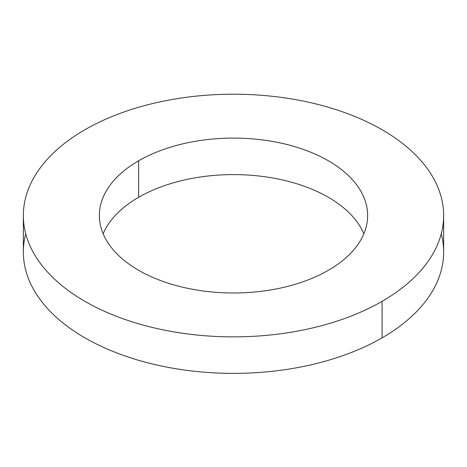 <?xml version="1.0" encoding="UTF-8"?>
<svg xmlns="http://www.w3.org/2000/svg" width="467" height="467" viewBox="0 0 467 467"><rect width="100%" height="100%" fill="white"/><g stroke="black" fill="none" stroke-linecap="round" stroke-linejoin="round"><path stroke-width="0.7" d="M103.143 233.792A134.14 77.446 180 0 1 138.652 197.284L138.652 160.776A134.14 77.446 0 0 0 99.36 215.538A134.14 77.446 0 0 0 182.165 287.088A134.14 77.446 0 0 0 328.348 270.3A134.14 77.446 180 0 1 138.652 270.3A134.14 77.446 180 0 1 138.652 160.776A134.14 77.446 180 0 1 328.348 160.776A134.14 77.446 180 0 1 328.348 270.3A134.14 77.446 0 0 0 367.64 215.538A134.14 77.446 0 0 0 284.835 143.988A134.14 77.446 0 0 0 138.652 160.776L138.652 197.284A134.14 77.446 0 0 0 103.143 233.792M441.257 233.792A210.15 121.327 180 0 1 382.099 337.839L382.099 301.332L382.099 337.839A210.15 121.327 0 0 0 443.65 252.046L443.65 215.538A210.15 121.327 180 0 1 382.099 301.332A210.15 121.327 180 0 1 153.077 327.63A210.15 121.327 180 0 1 23.35 215.538A210.15 121.327 180 0 1 84.901 129.744A210.15 121.327 180 0 1 313.923 103.446A210.15 121.327 180 0 1 443.65 215.538M23.35 215.538L23.35 252.046A210.15 121.327 0 0 0 153.077 364.137A210.15 121.327 0 0 0 382.099 337.839A210.15 121.327 180 0 1 138.664 360.32A210.15 121.327 180 0 1 25.743 233.792M363.857 233.792A134.14 77.446 0 0 0 269.763 177.483A134.14 77.446 0 0 0 138.652 197.284A134.14 77.446 180 0 1 269.763 177.483A134.14 77.446 180 0 1 363.857 233.792M382.099 301.332A210.15 121.327 0 0 0 382.099 129.744A210.15 121.327 0 0 0 84.901 129.744A210.15 121.327 0 0 0 84.901 301.332A210.15 121.327 0 0 0 382.099 301.332"/></g></svg>
